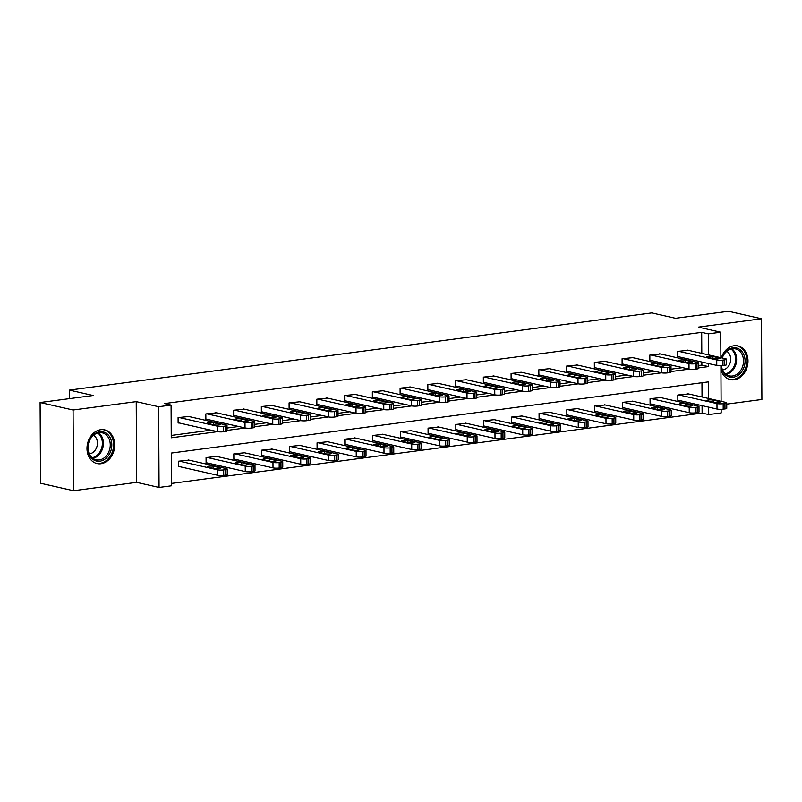 <?xml version="1.0" encoding="UTF-8"?>
<svg xmlns="http://www.w3.org/2000/svg" width="802" height="802" viewBox="0 0 802 802"><rect width="100%" height="100%" fill="white"/><g stroke="black" fill="none" stroke-linecap="round" stroke-linejoin="round"><path stroke-width="1.2" d="M100.942 463.726A17.273 13.674 102.8 0 0 114.596 447.305A17.273 13.674 102.8 0 0 104.671 429.862A17.273 13.674 102.8 0 0 100.761 429.692A17.273 13.674 102.8 0 0 87.107 446.112A17.273 13.674 102.8 0 0 97.032 463.556A17.273 13.674 102.8 0 0 100.942 463.726M720.948 369.762A17.273 13.674 102.8 0 0 730.291 379.617A17.273 13.674 102.8 0 0 734.201 379.787A17.273 13.674 102.8 0 0 747.865 363.366A17.273 13.674 102.8 0 0 737.94 345.923A17.273 13.674 102.8 0 0 734.03 345.752A17.273 13.674 102.8 0 0 721.319 357.792M708.637 398.494L708.547 381.862L171.337 453.06L171.508 485.781L159.057 487.436L158.636 406.724L171.087 405.07L171.257 437.792L217.512 431.666M136.641 482.343L136.22 401.632L73.072 410.002L40.1 402.524L40.521 483.235L73.493 490.714L136.641 482.343L159.057 487.436M726.752 404.128L761.9 399.476L761.479 318.765L698.331 327.136L720.747 332.218L720.878 357.692M721.148 409.321L721.168 412.93L708.717 414.574L708.677 407.145M171.498 483.416L702.121 413.08L708.717 414.574M73.072 410.002L73.493 490.714M40.1 402.524L93.112 395.506L69.373 390.113L651.765 312.92L675.495 318.304L728.507 311.286L761.479 318.765M69.373 390.113L69.413 398.644M702.121 413.08L702.081 405.652M702.041 397L701.971 382.734M688.497 393.922L677.82 395.025L677.85 400.479L678.743 400.358M660.748 397.602L650.071 398.694L650.101 404.148L650.993 404.038M632.999 401.281L622.322 402.373L622.352 407.827L623.244 407.717M605.249 404.96L594.573 406.053L594.603 411.506L595.485 411.386M577.5 408.639L566.824 409.732L566.854 415.185L567.736 415.065M549.751 412.318L539.074 413.411L539.104 418.865L539.987 418.744M522.002 415.997L511.325 417.09L511.355 422.544L512.237 422.423M494.243 419.677L483.576 420.769L483.596 426.223L484.488 426.103M466.493 423.346L455.827 424.448L455.847 429.902L456.739 429.782M438.744 427.025L428.078 428.128L428.098 433.581L428.99 433.461M410.995 430.704L400.318 431.797L400.348 437.25L401.241 437.14M383.246 434.383L372.569 435.476L372.599 440.93L373.491 440.819M355.497 438.062L344.82 439.155L344.85 444.609L345.742 444.488M327.747 441.742L317.071 442.834L317.101 448.288L317.993 448.168M299.998 445.421L289.322 446.513L289.352 451.967L290.244 451.847M272.249 449.1L261.572 450.193L261.602 455.646L262.495 455.526M244.5 452.779L233.823 453.872L233.853 459.325L234.745 459.205M216.751 456.458L206.074 457.551L206.104 463.005L206.996 462.884M189.001 460.127L178.325 461.23L178.355 466.684L179.247 466.563M701.81 353.371L701.7 332.369L164.49 403.576L171.087 405.07M171.247 435.426L210.906 430.173M227.036 428.027L238.655 426.494M254.785 424.348L266.404 422.814M282.535 420.669L294.154 419.135M310.284 417L321.903 415.456M338.033 413.321L349.652 411.777M365.782 409.642L377.401 408.098M393.531 405.962L405.15 404.419M421.281 402.283L432.9 400.739M449.03 398.604L460.649 397.06M476.779 394.925L488.398 393.391M504.528 391.246L516.147 389.712M532.277 387.567L543.896 386.033M560.037 383.897L571.646 382.353M587.786 380.218L599.405 378.674M615.535 376.539L627.154 374.995M643.284 372.86L654.903 371.316M671.033 369.181L682.652 367.637M698.783 365.501L701.87 365.09L701.86 362.023M688.266 350.294L677.59 351.396L677.62 356.85L678.512 356.73M660.517 353.973L649.841 355.075L649.871 360.529L650.763 360.409M632.768 357.652L622.091 358.745L622.121 364.198L623.014 364.088M605.019 361.331L594.342 362.424L594.372 367.877L595.264 367.767M577.27 365.01L566.593 366.103L566.623 371.557L567.515 371.436M549.52 368.689L538.844 369.782L538.874 375.236L539.766 375.115M521.771 372.369L511.095 373.461L511.125 378.915L512.007 378.795M494.022 376.048L483.345 377.14L483.375 382.594L484.258 382.474M466.273 379.727L455.596 380.82L455.626 386.273L456.508 386.153M438.524 383.406L427.847 384.499L427.877 389.952L428.759 389.832M410.764 387.075L400.098 388.178L400.128 393.632L401.01 393.511M383.015 390.754L372.349 391.847L372.369 397.301L373.261 397.19M355.266 394.434L344.599 395.526L344.619 400.98L345.512 400.87M327.517 398.113L316.84 399.206L316.87 404.659L317.762 404.539M299.768 401.792L289.091 402.885L289.121 408.338L290.013 408.218M272.018 405.471L261.342 406.564L261.372 412.017L262.264 411.897M244.269 409.15L233.593 410.243L233.623 415.697L234.515 415.576M216.52 412.829L205.843 413.922L205.873 419.376L206.766 419.256M188.771 416.509L178.094 417.601L178.124 423.055L179.016 422.935M136.22 401.632L158.636 406.724M701.7 332.369L708.296 333.863L720.747 332.218M720.918 365.692L721.108 401.321M698.793 367.867L708.467 366.584L708.447 363.517M708.407 354.865L708.296 333.863M227.046 430.393L245.262 427.987M254.795 426.724L273.011 424.308M282.545 423.045L300.76 420.629M310.294 419.366L328.509 416.95M338.043 415.687L356.258 413.271M365.792 412.007L384.008 409.591M393.541 408.328L411.757 405.912M421.291 404.649L439.506 402.233M449.05 400.97L467.255 398.564M476.799 397.291L495.004 394.885M504.548 393.612L522.754 391.206M532.297 389.942L550.503 387.526M560.047 386.263L578.252 383.847M587.796 382.584L606.001 380.168M615.545 378.905L633.75 376.489M643.294 375.226L661.51 372.81M671.043 371.547L689.259 369.131M701.87 365.09L708.467 366.584M687.374 350.093L725.65 358.775A4.431 0.762 -0.3 0 1 726.522 359.226A4.431 0.762 -0.3 0 1 724.727 359.847L722.943 360.078A4.431 0.762 -0.3 0 1 716.747 359.958L678.482 351.276M677.62 356.529L716.777 365.411L716.747 359.958M719.294 357.913A3.539 0.612 179.7 0 1 719.995 358.273A3.539 0.612 179.7 0 1 717.559 358.865A3.539 0.612 179.7 0 1 713.61 358.664L707.274 357.231A3.539 0.612 179.7 0 1 706.582 356.87A3.539 0.612 179.7 0 1 709.008 356.278A3.539 0.612 179.7 0 1 712.968 356.479L719.294 357.913L719.304 358.634M726.522 359.226L726.542 364.679A4.431 0.762 179.7 0 1 724.757 365.301L722.973 365.532A4.431 0.762 179.7 0 1 716.777 365.411M677.85 400.158L717.008 409.04A4.431 0.762 179.7 0 0 723.203 409.16L724.988 408.93A4.431 0.762 179.7 0 0 726.772 408.308L726.742 402.855A4.431 0.762 -0.3 0 0 725.87 402.403L687.605 393.722M726.742 402.855A4.431 0.762 -0.3 0 1 724.958 403.476L723.173 403.707A4.431 0.762 -0.3 0 1 716.978 403.586L678.713 394.905M719.524 401.541L713.199 400.108A3.539 0.612 -0.3 0 0 709.239 399.907A3.539 0.612 -0.3 0 0 706.803 400.499A3.539 0.612 -0.3 0 0 707.504 400.86L713.83 402.293A3.539 0.612 -0.3 0 0 717.79 402.494A3.539 0.612 -0.3 0 0 720.226 401.902A3.539 0.612 -0.3 0 0 719.524 401.541L719.534 402.263M722.071 357.963A14.947 11.84 -77.2 0 1 732.366 347.908A14.947 11.84 -77.2 0 1 743.424 353.792A14.947 11.84 -77.2 0 1 739.133 374.484A14.947 11.84 -77.2 0 1 722.702 371.276A14.947 11.84 -77.2 0 1 721.128 365.682M721.399 365.672A13.845 10.957 102.8 0 0 722.813 370.474A13.845 10.957 102.8 0 0 729.339 375.877A13.845 10.957 102.8 0 0 741.188 369.652A13.845 10.957 102.8 0 0 741.99 354.294A13.845 10.957 102.8 0 0 735.464 348.89A13.845 10.957 102.8 0 0 722.271 358.013M726.772 351.316A9.855 7.799 -77.2 0 1 729.609 354.434A9.855 7.799 -77.2 0 1 729.589 364.298A9.855 7.799 -77.2 0 1 722.552 369.933M728.717 379.125A17.163 13.594 102.8 0 0 729.269 379.266A17.163 13.594 102.8 0 0 743.955 371.547A17.163 13.594 102.8 0 0 744.958 352.499A17.163 13.594 102.8 0 0 736.858 345.792A17.163 13.594 102.8 0 0 736.306 345.682M99.719 431.747A14.947 11.84 -77.2 0 1 111.809 444.879A14.947 11.84 -77.2 0 1 99.869 461.19A14.947 11.84 -77.2 0 1 87.789 448.057A14.947 11.84 -77.2 0 1 99.719 431.747M99.207 459.957A13.845 10.957 102.8 0 0 110.155 446.794A13.845 10.957 102.8 0 0 102.195 432.819A13.845 10.957 102.8 0 0 99.067 432.689A13.845 10.957 102.8 0 0 88.12 445.842A13.845 10.957 102.8 0 0 96.08 459.817A13.845 10.957 102.8 0 0 99.207 459.957M93.513 435.255A9.855 7.799 -77.2 0 1 97.152 445.691A9.855 7.799 -77.2 0 1 89.563 453.842A9.855 7.799 -77.2 0 1 89.283 453.872M95.458 463.065A17.163 13.594 102.8 0 0 95.999 463.205A17.163 13.594 102.8 0 0 99.889 463.376A17.163 13.594 102.8 0 0 113.453 447.065A17.163 13.594 102.8 0 0 103.588 429.732A17.163 13.594 102.8 0 0 103.037 429.621M659.625 353.772L697.9 362.454A4.431 0.762 -0.3 0 1 698.763 362.905A4.431 0.762 -0.3 0 1 696.978 363.527L695.194 363.757A4.431 0.762 -0.3 0 1 688.998 363.637L650.733 354.955M649.871 360.208L689.028 369.09L688.998 363.637M691.545 361.592A3.539 0.612 179.7 0 1 692.246 361.953A3.539 0.612 179.7 0 1 689.81 362.544A3.539 0.612 179.7 0 1 685.86 362.344L679.525 360.91A3.539 0.612 179.7 0 1 678.833 360.549A3.539 0.612 179.7 0 1 681.259 359.958A3.539 0.612 179.7 0 1 685.219 360.158L691.545 361.592L691.555 362.314M698.763 362.905L698.793 368.359A4.431 0.762 179.7 0 1 697.008 368.98L695.224 369.211A4.431 0.762 179.7 0 1 689.028 369.09M631.876 357.451L670.151 366.133A4.431 0.762 -0.3 0 1 671.013 366.584A4.431 0.762 -0.3 0 1 669.229 367.206L667.444 367.436A4.431 0.762 -0.3 0 1 661.249 367.316L622.984 358.634M622.121 363.887L661.279 372.77L661.249 367.316M663.795 365.271A3.539 0.612 179.7 0 1 664.497 365.632A3.539 0.612 179.7 0 1 662.061 366.223A3.539 0.612 179.7 0 1 658.101 366.023L651.775 364.589A3.539 0.612 179.7 0 1 651.084 364.228A3.539 0.612 179.7 0 1 653.51 363.637A3.539 0.612 179.7 0 1 657.47 363.837L663.795 365.271L663.805 365.993M671.013 366.584L671.043 372.038A4.431 0.762 179.7 0 1 669.259 372.659L667.475 372.89A4.431 0.762 179.7 0 1 661.279 372.77M650.101 403.827L689.259 412.719A4.431 0.762 179.7 0 0 695.454 412.84L697.229 412.609A4.431 0.762 179.7 0 0 699.023 411.987L698.993 406.534A4.431 0.762 -0.3 0 0 698.121 406.083L659.856 397.401M698.993 406.534A4.431 0.762 -0.3 0 1 697.209 407.155L695.424 407.386A4.431 0.762 -0.3 0 1 689.229 407.266L650.963 398.584M691.775 405.221L685.449 403.787A3.539 0.612 -0.3 0 0 681.489 403.586A3.539 0.612 -0.3 0 0 679.053 404.178A3.539 0.612 -0.3 0 0 679.755 404.539L686.081 405.972A3.539 0.612 -0.3 0 0 690.041 406.173A3.539 0.612 -0.3 0 0 692.477 405.581A3.539 0.612 -0.3 0 0 691.775 405.221L691.785 405.942M622.352 407.506L661.51 416.388A4.431 0.762 179.7 0 0 667.705 416.519L669.48 416.288A4.431 0.762 179.7 0 0 671.274 415.667L671.244 410.213A4.431 0.762 -0.3 0 0 670.372 409.762L632.106 401.08M671.244 410.213A4.431 0.762 -0.3 0 1 669.459 410.835L667.675 411.065A4.431 0.762 -0.3 0 1 661.48 410.935L623.214 402.263M664.026 408.9L657.7 407.456A3.539 0.612 -0.3 0 0 653.74 407.266A3.539 0.612 -0.3 0 0 651.304 407.857A3.539 0.612 -0.3 0 0 652.006 408.218L658.332 409.652A3.539 0.612 -0.3 0 0 662.292 409.842A3.539 0.612 -0.3 0 0 664.728 409.251A3.539 0.612 -0.3 0 0 664.026 408.9L664.026 409.622M604.127 361.131L642.392 369.812A4.431 0.762 -0.3 0 1 643.264 370.263A4.431 0.762 -0.3 0 1 641.48 370.885L639.695 371.115A4.431 0.762 -0.3 0 1 633.5 370.995L595.234 362.314M594.372 367.557L633.53 376.449L633.5 370.995M636.046 368.95A3.539 0.612 179.7 0 1 636.748 369.301A3.539 0.612 179.7 0 1 634.312 369.892A3.539 0.612 179.7 0 1 630.352 369.702L624.026 368.268A3.539 0.612 179.7 0 1 623.324 367.907A3.539 0.612 179.7 0 1 625.76 367.316A3.539 0.612 179.7 0 1 629.72 367.506L636.046 368.95L636.056 369.672M643.264 370.263L643.294 375.717A4.431 0.762 179.7 0 1 641.51 376.338L639.725 376.569A4.431 0.762 179.7 0 1 633.53 376.449M576.377 364.81L614.643 373.491A4.431 0.762 -0.3 0 1 615.515 373.943A4.431 0.762 -0.3 0 1 613.731 374.564L611.946 374.795A4.431 0.762 -0.3 0 1 605.751 374.664L567.485 365.983M566.623 371.236L605.781 380.118L605.751 374.664M608.297 372.629A3.539 0.612 179.7 0 1 608.999 372.98A3.539 0.612 179.7 0 1 606.563 373.572A3.539 0.612 179.7 0 1 602.603 373.381L596.277 371.948A3.539 0.612 179.7 0 1 595.575 371.587A3.539 0.612 179.7 0 1 598.011 370.995A3.539 0.612 179.7 0 1 601.971 371.186L608.297 372.629L608.307 373.351M615.515 373.943L615.545 379.396A4.431 0.762 179.7 0 1 613.751 380.018L611.976 380.248A4.431 0.762 179.7 0 1 605.781 380.118M548.628 368.489L586.894 377.171A4.431 0.762 -0.3 0 1 587.766 377.612A4.431 0.762 -0.3 0 1 585.981 378.233L584.197 378.474A4.431 0.762 -0.3 0 1 578.001 378.343L539.736 369.662M538.874 374.915L578.031 383.797L578.001 378.343M580.548 376.298A3.539 0.612 179.7 0 1 581.249 376.659A3.539 0.612 179.7 0 1 578.813 377.251A3.539 0.612 179.7 0 1 574.854 377.06L568.528 375.617A3.539 0.612 179.7 0 1 567.826 375.266A3.539 0.612 179.7 0 1 570.262 374.674A3.539 0.612 179.7 0 1 574.222 374.865L580.548 376.298L580.548 377.03M587.766 377.612L587.796 383.065A4.431 0.762 179.7 0 1 586.001 383.687L584.227 383.927A4.431 0.762 179.7 0 1 578.031 383.797M594.603 411.185L633.76 420.068A4.431 0.762 179.7 0 0 639.956 420.198L641.73 419.957A4.431 0.762 179.7 0 0 643.525 419.346L643.495 413.892A4.431 0.762 -0.3 0 0 642.623 413.441L604.357 404.759M643.495 413.892A4.431 0.762 -0.3 0 1 641.7 414.514L639.926 414.744A4.431 0.762 -0.3 0 1 633.73 414.614L595.465 405.932M636.277 412.579L629.951 411.135A3.539 0.612 -0.3 0 0 625.991 410.945A3.539 0.612 -0.3 0 0 623.555 411.536A3.539 0.612 -0.3 0 0 624.257 411.897L630.583 413.331A3.539 0.612 -0.3 0 0 634.542 413.521A3.539 0.612 -0.3 0 0 636.978 412.93A3.539 0.612 -0.3 0 0 636.277 412.579L636.277 413.301M566.854 414.865L606.011 423.747A4.431 0.762 179.7 0 0 612.207 423.877L613.981 423.636A4.431 0.762 179.7 0 0 615.776 423.015L615.746 417.561A4.431 0.762 -0.3 0 0 614.873 417.12L576.608 408.439M615.746 417.561A4.431 0.762 -0.3 0 1 613.951 418.183L612.177 418.423A4.431 0.762 -0.3 0 1 605.981 418.293L567.716 409.611M608.528 416.248L602.202 414.814A3.539 0.612 -0.3 0 0 598.242 414.624A3.539 0.612 -0.3 0 0 595.806 415.215A3.539 0.612 -0.3 0 0 596.508 415.566L602.833 417.01A3.539 0.612 -0.3 0 0 606.793 417.2A3.539 0.612 -0.3 0 0 609.219 416.609A3.539 0.612 -0.3 0 0 608.528 416.248L608.528 416.98M539.094 418.544L578.262 427.426A4.431 0.762 179.7 0 0 584.457 427.556L586.232 427.316A4.431 0.762 179.7 0 0 588.026 426.694L587.996 421.24A4.431 0.762 -0.3 0 0 587.124 420.799L548.859 412.118M587.996 421.24A4.431 0.762 -0.3 0 1 586.202 421.862L584.427 422.103A4.431 0.762 -0.3 0 1 578.232 421.972L539.957 413.291M580.778 419.927L574.443 418.494A3.539 0.612 -0.3 0 0 570.493 418.303A3.539 0.612 -0.3 0 0 568.057 418.895A3.539 0.612 -0.3 0 0 568.758 419.245L575.084 420.689A3.539 0.612 -0.3 0 0 579.044 420.88A3.539 0.612 -0.3 0 0 581.47 420.288A3.539 0.612 -0.3 0 0 580.778 419.927L580.778 420.659M520.879 372.168L559.144 380.85A4.431 0.762 -0.3 0 1 560.017 381.291A4.431 0.762 -0.3 0 1 558.232 381.912L556.448 382.153A4.431 0.762 -0.3 0 1 550.252 382.023L511.987 373.341M511.125 378.594L550.282 387.476L550.252 382.023M552.799 379.978A3.539 0.612 179.7 0 1 553.5 380.338A3.539 0.612 179.7 0 1 551.064 380.93A3.539 0.612 179.7 0 1 547.104 380.739L540.779 379.296A3.539 0.612 179.7 0 1 540.077 378.945A3.539 0.612 179.7 0 1 542.513 378.354A3.539 0.612 179.7 0 1 546.473 378.544L552.799 379.978L552.799 380.709M560.017 381.291L560.047 386.744A4.431 0.762 179.7 0 1 558.252 387.366L556.478 387.607A4.431 0.762 179.7 0 1 550.282 387.476M511.345 422.223L550.513 431.105A4.431 0.762 179.7 0 0 556.708 431.235L558.483 430.995A4.431 0.762 179.7 0 0 560.277 430.373L560.247 424.92A4.431 0.762 -0.3 0 0 559.375 424.469L521.11 415.797M560.247 424.92A4.431 0.762 -0.3 0 1 558.453 425.541L556.678 425.782A4.431 0.762 -0.3 0 1 550.483 425.651L512.207 416.97M553.029 423.606L546.693 422.173A3.539 0.612 -0.3 0 0 542.743 421.972A3.539 0.612 -0.3 0 0 540.307 422.564A3.539 0.612 -0.3 0 0 541.009 422.925L547.335 424.358A3.539 0.612 -0.3 0 0 551.295 424.559A3.539 0.612 -0.3 0 0 553.721 423.967A3.539 0.612 -0.3 0 0 553.029 423.606L553.029 424.338M493.13 375.847L531.395 384.519A4.431 0.762 -0.3 0 1 532.267 384.97A4.431 0.762 -0.3 0 1 530.473 385.592L528.698 385.832A4.431 0.762 -0.3 0 1 522.503 385.702L484.238 377.02M483.375 382.273L522.533 391.155L522.503 385.702M525.049 383.657A3.539 0.612 179.7 0 1 525.741 384.018A3.539 0.612 179.7 0 1 523.315 384.609A3.539 0.612 179.7 0 1 519.355 384.419L513.029 382.975A3.539 0.612 179.7 0 1 512.328 382.614A3.539 0.612 179.7 0 1 514.764 382.033A3.539 0.612 179.7 0 1 518.724 382.223L525.049 383.657L525.049 384.389M532.267 384.97L532.297 390.424A4.431 0.762 179.7 0 1 530.503 391.045L528.729 391.286A4.431 0.762 179.7 0 1 522.533 391.155M483.596 425.902L522.764 434.784A4.431 0.762 179.7 0 0 528.959 434.915L530.734 434.674A4.431 0.762 179.7 0 0 532.528 434.052L532.498 428.599A4.431 0.762 -0.3 0 0 531.626 428.148L493.36 419.466M532.498 428.599A4.431 0.762 -0.3 0 1 530.703 429.22L528.929 429.461A4.431 0.762 -0.3 0 1 522.734 429.331L484.458 420.649M525.28 427.286L518.944 425.852A3.539 0.612 -0.3 0 0 514.984 425.651A3.539 0.612 -0.3 0 0 512.558 426.243A3.539 0.612 -0.3 0 0 513.26 426.604L519.586 428.037A3.539 0.612 -0.3 0 0 523.546 428.238A3.539 0.612 -0.3 0 0 525.972 427.646A3.539 0.612 -0.3 0 0 525.28 427.286L525.28 428.007M465.381 379.516L503.646 388.198A4.431 0.762 -0.3 0 1 504.518 388.649A4.431 0.762 -0.3 0 1 502.724 389.271L500.949 389.511A4.431 0.762 -0.3 0 1 494.754 389.381L456.488 380.699M455.616 385.952L494.784 394.835L494.754 389.381M497.3 387.336A3.539 0.612 179.7 0 1 497.992 387.697A3.539 0.612 179.7 0 1 495.566 388.288A3.539 0.612 179.7 0 1 491.606 388.088L485.28 386.654A3.539 0.612 179.7 0 1 484.578 386.293A3.539 0.612 179.7 0 1 487.014 385.702A3.539 0.612 179.7 0 1 490.964 385.902L497.3 387.336L497.3 388.058M504.518 388.649L504.548 394.103A4.431 0.762 179.7 0 1 502.754 394.724L500.979 394.965A4.431 0.762 179.7 0 1 494.784 394.835M455.847 429.581L495.014 438.463A4.431 0.762 179.7 0 0 501.21 438.584L502.984 438.353A4.431 0.762 179.7 0 0 504.779 437.732L504.749 432.278A4.431 0.762 -0.3 0 0 503.877 431.827L465.611 423.145M504.749 432.278A4.431 0.762 -0.3 0 1 502.954 432.9L501.18 433.13A4.431 0.762 -0.3 0 1 494.984 433.01L456.709 424.328M497.531 430.965L491.195 429.531A3.539 0.612 -0.3 0 0 487.235 429.331A3.539 0.612 -0.3 0 0 484.809 429.922A3.539 0.612 -0.3 0 0 485.501 430.283L491.837 431.717A3.539 0.612 -0.3 0 0 495.796 431.917A3.539 0.612 -0.3 0 0 498.222 431.326A3.539 0.612 -0.3 0 0 497.531 430.965L497.531 431.687M437.631 383.196L475.897 391.877A4.431 0.762 -0.3 0 1 476.769 392.328A4.431 0.762 -0.3 0 1 474.974 392.95L473.2 393.191A4.431 0.762 -0.3 0 1 467.005 393.06L428.729 384.379M427.867 389.632L467.035 398.514L467.005 393.06M469.551 391.015A3.539 0.612 179.7 0 1 470.243 391.376A3.539 0.612 179.7 0 1 467.817 391.967A3.539 0.612 179.7 0 1 463.857 391.767L457.531 390.333A3.539 0.612 179.7 0 1 456.829 389.972A3.539 0.612 179.7 0 1 459.265 389.381A3.539 0.612 179.7 0 1 463.215 389.582L469.551 391.015L469.551 391.737M476.769 392.328L476.799 397.782A4.431 0.762 179.7 0 1 475.005 398.404L473.23 398.644A4.431 0.762 179.7 0 1 467.035 398.514M428.098 433.26L467.265 442.143A4.431 0.762 179.7 0 0 473.461 442.263L475.235 442.032A4.431 0.762 179.7 0 0 477.03 441.411L477 435.957A4.431 0.762 -0.3 0 0 476.127 435.506L437.852 426.824M477 435.957A4.431 0.762 -0.3 0 1 475.205 436.579L473.431 436.809A4.431 0.762 -0.3 0 1 467.235 436.689L428.96 428.007M469.782 434.644L463.446 433.21A3.539 0.612 -0.3 0 0 459.486 433.01A3.539 0.612 -0.3 0 0 457.06 433.601A3.539 0.612 -0.3 0 0 457.752 433.962L464.087 435.396A3.539 0.612 -0.3 0 0 468.047 435.596A3.539 0.612 -0.3 0 0 470.473 435.005A3.539 0.612 -0.3 0 0 469.782 434.644L469.782 435.366M409.882 386.875L448.148 395.556A4.431 0.762 -0.3 0 1 449.02 396.008A4.431 0.762 -0.3 0 1 447.225 396.629L445.451 396.86A4.431 0.762 -0.3 0 1 439.255 396.739L400.98 388.058M400.118 393.311L439.285 402.193L439.255 396.739M441.802 394.694A3.539 0.612 179.7 0 1 442.493 395.055A3.539 0.612 179.7 0 1 440.067 395.647A3.539 0.612 179.7 0 1 436.108 395.446L429.782 394.013A3.539 0.612 179.7 0 1 429.08 393.652A3.539 0.612 179.7 0 1 431.506 393.06A3.539 0.612 179.7 0 1 435.466 393.261L441.802 394.694L441.802 395.416M449.02 396.008L449.05 401.461A4.431 0.762 179.7 0 1 447.255 402.083L445.481 402.313A4.431 0.762 179.7 0 1 439.285 402.193M400.348 436.94L439.506 445.822A4.431 0.762 179.7 0 0 445.701 445.942L447.486 445.712A4.431 0.762 179.7 0 0 449.28 445.09L449.25 439.636A4.431 0.762 -0.3 0 0 448.378 439.185L410.103 430.504M449.25 439.636A4.431 0.762 -0.3 0 1 447.456 440.258L445.681 440.488A4.431 0.762 -0.3 0 1 439.486 440.368L401.211 431.687M442.032 438.323L435.697 436.889A3.539 0.612 -0.3 0 0 431.737 436.689A3.539 0.612 -0.3 0 0 429.311 437.28A3.539 0.612 -0.3 0 0 430.002 437.641L436.338 439.075A3.539 0.612 -0.3 0 0 440.298 439.275A3.539 0.612 -0.3 0 0 442.724 438.684A3.539 0.612 -0.3 0 0 442.032 438.323L442.032 439.045M382.133 390.554L420.398 399.236A4.431 0.762 -0.3 0 1 421.271 399.687A4.431 0.762 -0.3 0 1 419.476 400.308L417.702 400.539A4.431 0.762 -0.3 0 1 411.506 400.419L373.231 391.737M372.369 396.99L411.536 405.872L411.506 400.419M414.053 398.373A3.539 0.612 179.7 0 1 414.744 398.734A3.539 0.612 179.7 0 1 412.318 399.326A3.539 0.612 179.7 0 1 408.358 399.125L402.033 397.692A3.539 0.612 179.7 0 1 401.331 397.331A3.539 0.612 179.7 0 1 403.757 396.739A3.539 0.612 179.7 0 1 407.717 396.94L414.053 398.373L414.053 399.095M421.271 399.687L421.301 405.14A4.431 0.762 179.7 0 1 419.506 405.762L417.732 405.992A4.431 0.762 179.7 0 1 411.536 405.872M372.599 440.609L411.757 449.501A4.431 0.762 179.7 0 0 417.952 449.621L419.737 449.391A4.431 0.762 179.7 0 0 421.531 448.769L421.501 443.316A4.431 0.762 -0.3 0 0 420.629 442.864L382.353 434.183M421.501 443.316A4.431 0.762 -0.3 0 1 419.707 443.937L417.932 444.168A4.431 0.762 -0.3 0 1 411.737 444.047L373.461 435.366M414.283 442.002L407.947 440.559A3.539 0.612 -0.3 0 0 403.987 440.368A3.539 0.612 -0.3 0 0 401.561 440.96A3.539 0.612 -0.3 0 0 402.253 441.321L408.589 442.754A3.539 0.612 -0.3 0 0 412.549 442.945A3.539 0.612 -0.3 0 0 414.975 442.353A3.539 0.612 -0.3 0 0 414.283 442.002L414.283 442.724M354.374 394.233L392.649 402.915A4.431 0.762 -0.3 0 1 393.521 403.366A4.431 0.762 -0.3 0 1 391.727 403.987L389.952 404.218A4.431 0.762 -0.3 0 1 383.757 404.098L345.482 395.416M344.619 400.659L383.787 409.551L383.757 404.098M386.303 402.053A3.539 0.612 179.7 0 1 386.995 402.403A3.539 0.612 179.7 0 1 384.569 402.995A3.539 0.612 179.7 0 1 380.609 402.804L374.273 401.371A3.539 0.612 179.7 0 1 373.582 401.01A3.539 0.612 179.7 0 1 376.008 400.419A3.539 0.612 179.7 0 1 379.968 400.609L386.303 402.053L386.303 402.774M393.521 403.366L393.551 408.82A4.431 0.762 179.7 0 1 391.757 409.441L389.983 409.672A4.431 0.762 179.7 0 1 383.787 409.551M344.85 444.288L384.008 453.17A4.431 0.762 179.7 0 0 390.203 453.3L391.988 453.07A4.431 0.762 179.7 0 0 393.772 452.448L393.752 446.995A4.431 0.762 -0.3 0 0 392.88 446.544L354.604 437.862M393.752 446.995A4.431 0.762 -0.3 0 1 391.957 447.616L390.173 447.847A4.431 0.762 -0.3 0 1 383.988 447.716L345.712 439.035M386.524 445.681L380.198 444.238A3.539 0.612 -0.3 0 0 376.238 444.047A3.539 0.612 -0.3 0 0 373.812 444.639A3.539 0.612 -0.3 0 0 374.504 445L380.84 446.433A3.539 0.612 -0.3 0 0 384.8 446.624A3.539 0.612 -0.3 0 0 387.226 446.032A3.539 0.612 -0.3 0 0 386.524 445.681L386.534 446.403M326.625 397.912L364.9 406.594A4.431 0.762 -0.3 0 1 365.772 407.045A4.431 0.762 -0.3 0 1 363.978 407.667L362.203 407.897A4.431 0.762 -0.3 0 1 356.008 407.767L317.732 399.095M316.87 404.338L356.038 413.22L356.008 407.767M358.554 405.732A3.539 0.612 179.7 0 1 359.246 406.083A3.539 0.612 179.7 0 1 356.82 406.674A3.539 0.612 179.7 0 1 352.86 406.484L346.524 405.05A3.539 0.612 179.7 0 1 345.832 404.689A3.539 0.612 179.7 0 1 348.258 404.098A3.539 0.612 179.7 0 1 352.218 404.288L358.554 405.732L358.554 406.454M365.772 407.045L365.802 412.499A4.431 0.762 179.7 0 1 364.008 413.12L362.223 413.351A4.431 0.762 179.7 0 1 356.038 413.22M317.101 447.967L356.258 456.849A4.431 0.762 179.7 0 0 362.454 456.98L364.238 456.739A4.431 0.762 179.7 0 0 366.023 456.117L366.003 450.664A4.431 0.762 -0.3 0 0 365.131 450.223L326.855 441.541M366.003 450.664A4.431 0.762 -0.3 0 1 364.208 451.285L362.424 451.526A4.431 0.762 -0.3 0 1 356.228 451.396L317.963 442.714M358.775 449.351L352.449 447.917A3.539 0.612 -0.3 0 0 348.489 447.727A3.539 0.612 -0.3 0 0 346.063 448.318A3.539 0.612 -0.3 0 0 346.755 448.679L353.091 450.112A3.539 0.612 -0.3 0 0 357.04 450.303A3.539 0.612 -0.3 0 0 359.476 449.711A3.539 0.612 -0.3 0 0 358.775 449.351L358.785 450.082M298.875 401.591L337.151 410.273A4.431 0.762 -0.3 0 1 338.023 410.714A4.431 0.762 -0.3 0 1 336.228 411.336L334.454 411.576A4.431 0.762 -0.3 0 1 328.259 411.446L289.983 402.764M289.121 408.017L328.279 416.9L328.259 411.446M330.805 409.401A3.539 0.612 179.7 0 1 331.497 409.762A3.539 0.612 179.7 0 1 329.071 410.353A3.539 0.612 179.7 0 1 325.111 410.163L318.775 408.729A3.539 0.612 179.7 0 1 318.083 408.368A3.539 0.612 179.7 0 1 320.509 407.777A3.539 0.612 179.7 0 1 324.469 407.967L330.805 409.401L330.805 410.133M338.023 410.714L338.053 416.168A4.431 0.762 179.7 0 1 336.259 416.789L334.474 417.03A4.431 0.762 179.7 0 1 328.279 416.9M289.352 451.646L328.509 460.528A4.431 0.762 179.7 0 0 334.705 460.659L336.489 460.418A4.431 0.762 179.7 0 0 338.274 459.797L338.243 454.343A4.431 0.762 -0.3 0 0 337.381 453.902L299.106 445.22M338.243 454.343A4.431 0.762 -0.3 0 1 336.459 454.965L334.675 455.205A4.431 0.762 -0.3 0 1 328.479 455.075L290.214 446.393M331.025 453.03L324.7 451.596A3.539 0.612 -0.3 0 0 320.74 451.406A3.539 0.612 -0.3 0 0 318.314 451.997A3.539 0.612 -0.3 0 0 319.006 452.348L325.341 453.792A3.539 0.612 -0.3 0 0 329.291 453.982A3.539 0.612 -0.3 0 0 331.727 453.391A3.539 0.612 -0.3 0 0 331.025 453.03L331.036 453.762M271.126 405.271L309.402 413.952A4.431 0.762 -0.3 0 1 310.274 414.393A4.431 0.762 -0.3 0 1 308.479 415.015L306.705 415.256A4.431 0.762 -0.3 0 1 300.509 415.125L262.234 406.444M261.372 411.697L300.529 420.579L300.509 415.125M303.046 413.08A3.539 0.612 179.7 0 1 303.747 413.441A3.539 0.612 179.7 0 1 301.321 414.032A3.539 0.612 179.7 0 1 297.362 413.842L291.026 412.398A3.539 0.612 179.7 0 1 290.334 412.048A3.539 0.612 179.7 0 1 292.76 411.456A3.539 0.612 179.7 0 1 296.72 411.647L303.046 413.08L303.056 413.812M310.274 414.393L310.294 419.847A4.431 0.762 179.7 0 1 308.509 420.469L306.725 420.709A4.431 0.762 179.7 0 1 300.529 420.579M261.602 455.325L300.76 464.208A4.431 0.762 179.7 0 0 306.955 464.338L308.74 464.097A4.431 0.762 179.7 0 0 310.524 463.476L310.494 458.022A4.431 0.762 -0.3 0 0 309.632 457.581L271.357 448.899M310.494 458.022A4.431 0.762 -0.3 0 1 308.71 458.644L306.925 458.884A4.431 0.762 -0.3 0 1 300.73 458.754L262.465 450.072M303.276 456.709L296.951 455.275A3.539 0.612 -0.3 0 0 292.991 455.085A3.539 0.612 -0.3 0 0 290.565 455.676A3.539 0.612 -0.3 0 0 291.256 456.027L297.582 457.471A3.539 0.612 -0.3 0 0 301.542 457.661A3.539 0.612 -0.3 0 0 303.978 457.07A3.539 0.612 -0.3 0 0 303.276 456.709L303.286 457.441M243.377 408.95L281.652 417.631A4.431 0.762 -0.3 0 1 282.525 418.073A4.431 0.762 -0.3 0 1 280.73 418.694L278.946 418.935A4.431 0.762 -0.3 0 1 272.75 418.804L234.485 410.123M233.623 415.376L272.78 424.258L272.75 418.804M275.297 416.759A3.539 0.612 179.7 0 1 275.998 417.12A3.539 0.612 179.7 0 1 273.572 417.712A3.539 0.612 179.7 0 1 269.612 417.521L263.277 416.078A3.539 0.612 179.7 0 1 262.585 415.727A3.539 0.612 179.7 0 1 265.011 415.135A3.539 0.612 179.7 0 1 268.971 415.326L275.297 416.759L275.307 417.491M282.525 418.073L282.545 423.526A4.431 0.762 179.7 0 1 280.76 424.148L278.976 424.388A4.431 0.762 179.7 0 1 272.78 424.258M233.853 459.005L273.011 467.887A4.431 0.762 179.7 0 0 279.206 468.017L280.991 467.777A4.431 0.762 179.7 0 0 282.775 467.155L282.745 461.701A4.431 0.762 -0.3 0 0 281.873 461.25L243.607 452.569M282.745 461.701A4.431 0.762 -0.3 0 1 280.961 462.323L279.176 462.564A4.431 0.762 -0.3 0 1 272.981 462.433L234.715 453.752M275.527 460.388L269.201 458.955A3.539 0.612 -0.3 0 0 265.241 458.754A3.539 0.612 -0.3 0 0 262.805 459.345A3.539 0.612 -0.3 0 0 263.507 459.706L269.833 461.14A3.539 0.612 -0.3 0 0 273.793 461.34A3.539 0.612 -0.3 0 0 276.229 460.749A3.539 0.612 -0.3 0 0 275.527 460.388L275.537 461.11M215.628 412.619L253.903 421.301A4.431 0.762 -0.3 0 1 254.775 421.752A4.431 0.762 -0.3 0 1 252.981 422.373L251.196 422.614A4.431 0.762 -0.3 0 1 245.001 422.484L206.736 413.802M205.873 419.055L245.031 427.937L245.001 422.484M247.547 420.438A3.539 0.612 179.7 0 1 248.249 420.799A3.539 0.612 179.7 0 1 245.813 421.391A3.539 0.612 179.7 0 1 241.863 421.19L235.527 419.757A3.539 0.612 179.7 0 1 234.836 419.396A3.539 0.612 179.7 0 1 237.262 418.804A3.539 0.612 179.7 0 1 241.222 419.005L247.547 420.438L247.557 421.16M254.775 421.752L254.795 427.205A4.431 0.762 179.7 0 1 253.011 427.827L251.226 428.067A4.431 0.762 179.7 0 1 245.031 427.937M206.104 462.684L245.262 471.566A4.431 0.762 179.7 0 0 251.457 471.696L253.231 471.456A4.431 0.762 179.7 0 0 255.026 470.834L254.996 465.381A4.431 0.762 -0.3 0 0 254.124 464.929L215.858 456.248M254.996 465.381A4.431 0.762 -0.3 0 1 253.211 466.002L251.427 466.243A4.431 0.762 -0.3 0 1 245.232 466.112L206.966 457.431M247.778 464.067L241.452 462.634A3.539 0.612 -0.3 0 0 237.492 462.433A3.539 0.612 -0.3 0 0 235.056 463.025A3.539 0.612 -0.3 0 0 235.758 463.386L242.084 464.819A3.539 0.612 -0.3 0 0 246.044 465.02A3.539 0.612 -0.3 0 0 248.48 464.428A3.539 0.612 -0.3 0 0 247.778 464.067L247.788 464.789M187.879 416.298L226.154 424.98A4.431 0.762 -0.3 0 1 227.016 425.431A4.431 0.762 -0.3 0 1 225.232 426.052L223.447 426.293A4.431 0.762 -0.3 0 1 217.252 426.163L178.986 417.481M178.124 422.734L217.282 431.616L217.252 426.163M219.798 424.118A3.539 0.612 179.7 0 1 220.5 424.479A3.539 0.612 179.7 0 1 218.064 425.07A3.539 0.612 179.7 0 1 214.114 424.87L207.778 423.436A3.539 0.612 179.7 0 1 207.086 423.075A3.539 0.612 179.7 0 1 209.512 422.484A3.539 0.612 179.7 0 1 213.472 422.684L219.798 424.118L219.808 424.839M227.016 425.431L227.046 430.885A4.431 0.762 179.7 0 1 225.262 431.506L223.477 431.747A4.431 0.762 179.7 0 1 217.282 431.616M178.355 466.363L217.512 475.245A4.431 0.762 179.7 0 0 223.708 475.365L225.482 475.135A4.431 0.762 179.7 0 0 227.277 474.513L227.247 469.06A4.431 0.762 -0.3 0 0 226.375 468.609L188.109 459.927M227.247 469.06A4.431 0.762 -0.3 0 1 225.462 469.681L223.678 469.912A4.431 0.762 -0.3 0 1 217.482 469.792L179.217 461.11M220.029 467.746L213.703 466.313A3.539 0.612 -0.3 0 0 209.743 466.112A3.539 0.612 -0.3 0 0 207.307 466.704A3.539 0.612 -0.3 0 0 208.009 467.065L214.334 468.498A3.539 0.612 -0.3 0 0 218.294 468.699A3.539 0.612 -0.3 0 0 220.73 468.107A3.539 0.612 -0.3 0 0 220.029 467.746L220.029 468.468M724.757 365.301L724.727 359.847M722.973 365.532L722.943 360.078M712.968 356.479L712.978 358.524M716.978 403.586L717.008 409.04M723.173 403.707L723.203 409.16M724.958 403.476L724.988 408.93M713.209 402.153L713.199 400.108M731.865 348.82A13.845 10.957 -77.2 0 1 735.123 352.73A13.845 10.957 -77.2 0 1 726.071 374.384M725.339 373.802A13.383 10.596 102.8 0 0 734.161 352.85A13.383 10.596 102.8 0 0 730.963 349.03M98.606 432.759A13.845 10.957 -77.2 0 1 102.957 447.185A13.845 10.957 -77.2 0 1 92.801 458.323M92.08 457.741A13.383 10.596 102.8 0 0 101.954 446.955A13.383 10.596 102.8 0 0 97.694 432.97M697.008 368.98L696.978 363.527M695.224 369.211L695.194 363.757M685.219 360.158L685.229 362.203M669.259 372.659L669.229 367.206M667.475 372.89L667.444 367.436M657.47 363.837L657.48 365.882M689.229 407.266L689.259 412.719M695.424 407.386L695.454 412.84M697.209 407.155L697.229 412.609M685.459 405.832L685.449 403.787M661.48 410.935L661.51 416.388M667.675 411.065L667.705 416.519M669.459 410.835L669.48 416.288M657.71 409.511L657.7 407.456M641.51 376.338L641.48 370.885M639.725 376.569L639.695 371.115M629.72 367.506L629.73 369.562M613.751 380.018L613.731 374.564M611.976 380.248L611.946 374.795M601.971 371.186L601.981 373.241M586.001 383.687L585.981 378.233M584.227 383.927L584.197 378.474M574.222 374.865L574.232 376.92M633.73 414.614L633.76 420.068M639.926 414.744L639.956 420.198M641.7 414.514L641.73 419.957M629.961 413.19L629.951 411.135M605.981 418.293L606.011 423.747M612.177 418.423L612.207 423.877M613.951 418.183L613.981 423.636M602.212 416.87L602.202 414.814M578.232 421.972L578.262 427.426M584.427 422.103L584.457 427.556M586.202 421.862L586.232 427.316M574.463 420.539L574.443 418.494M558.252 387.366L558.232 381.912M556.478 387.607L556.448 382.153M546.473 378.544L546.483 380.589M550.483 425.651L550.513 431.105M556.678 425.782L556.708 431.235M558.453 425.541L558.483 430.995M546.703 424.218L546.693 422.173M530.503 391.045L530.473 385.592M528.729 391.286L528.698 385.832M518.724 382.223L518.734 384.268M522.734 429.331L522.764 434.784M528.929 429.461L528.959 434.915M530.703 429.22L530.734 434.674M518.954 427.897L518.944 425.852M502.754 394.724L502.724 389.271M500.979 394.965L500.949 389.511M490.964 385.902L490.984 387.947M494.984 433.01L495.014 438.463M501.18 433.13L501.21 438.584M502.954 432.9L502.984 438.353M491.205 431.576L491.195 429.531M475.005 398.404L474.974 392.95M473.23 398.644L473.2 393.191M463.215 389.582L463.235 391.627M467.235 436.689L467.265 442.143M473.431 436.809L473.461 442.263M475.205 436.579L475.235 442.032M463.456 435.255L463.446 433.21M447.255 402.083L447.225 396.629M445.481 402.313L445.451 396.86M435.466 393.261L435.476 395.306M439.486 440.368L439.506 445.822M445.681 440.488L445.701 445.942M447.456 440.258L447.486 445.712M435.707 438.935L435.697 436.889M419.506 405.762L419.476 400.308M417.732 405.992L417.702 400.539M407.717 396.94L407.727 398.985M411.737 444.047L411.757 449.501M417.932 444.168L417.952 449.621M419.707 443.937L419.737 449.391M407.957 442.614L407.947 440.559M391.757 409.441L391.727 403.987M389.983 409.672L389.952 404.218M379.968 400.609L379.978 402.664M383.988 447.716L384.008 453.17M390.173 447.847L390.203 453.3M391.957 447.616L391.988 453.07M380.208 446.293L380.198 444.238M364.008 413.12L363.978 407.667M362.223 413.351L362.203 407.897M352.218 404.288L352.228 406.343M356.228 451.396L356.258 456.849M362.424 451.526L362.454 456.98M364.208 451.285L364.238 456.739M352.459 449.972L352.449 447.917M336.259 416.789L336.228 411.336M334.474 417.03L334.454 411.576M324.469 407.967L324.479 410.022M328.479 455.075L328.509 460.528M334.675 455.205L334.705 460.659M336.459 454.965L336.489 460.418M324.71 453.641L324.7 451.596M308.509 420.469L308.479 415.015M306.725 420.709L306.705 415.256M296.72 411.647L296.73 413.692M300.73 458.754L300.76 464.208M306.925 458.884L306.955 464.338M308.71 458.644L308.74 464.097M296.961 457.32L296.951 455.275M280.76 424.148L280.73 418.694M278.976 424.388L278.946 418.935M268.971 415.326L268.981 417.371M272.981 462.433L273.011 467.887M279.176 462.564L279.206 468.017M280.961 462.323L280.991 467.777M269.211 461L269.201 458.955M253.011 427.827L252.981 422.373M251.226 428.067L251.196 422.614M241.222 419.005L241.232 421.05M245.232 466.112L245.262 471.566M251.427 466.243L251.457 471.696M253.211 466.002L253.231 471.456M241.462 464.679L241.452 462.634M225.262 431.506L225.232 426.052M223.477 431.747L223.447 426.293M213.472 422.684L213.482 424.729M217.482 469.792L217.512 475.245M223.678 469.912L223.708 475.365M225.462 469.681L225.482 475.135M213.713 468.358L213.703 466.313"/></g></svg>
